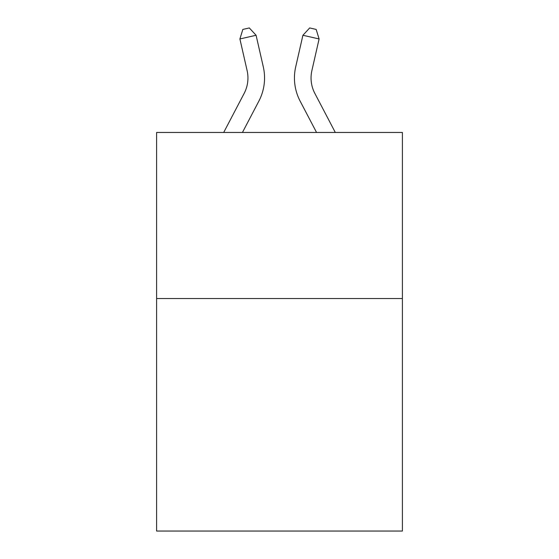<?xml version="1.0" encoding="UTF-8"?>
<svg xmlns="http://www.w3.org/2000/svg" width="559" height="559" viewBox="0 0 559 559"><rect width="100%" height="100%" fill="white"/><g stroke="black" fill="none" stroke-linecap="round" stroke-linejoin="round"><path stroke-width="0.84" d="M402.396 298.541L402.396 531.05L156.604 531.05L156.604 132.469L402.396 132.469L402.396 298.541L156.604 298.541M244.15 93.409A33.219 33.219 -40 0 0 247.113 70.616A33.219 33.219 -40 0 1 244.15 93.409A33.219 33.219 -40 0 0 247.113 70.616A33.219 33.219 -40 0 1 244.15 93.409A33.219 33.219 -40 0 0 247.113 70.616A33.219 33.219 -40 0 1 244.15 93.409A33.219 33.219 -40 0 0 247.113 70.616A33.219 33.219 -40 0 1 244.15 93.409L223.691 132.469L244.15 93.409A33.219 33.219 -45.4 0 0 247.113 70.616L239.902 38.955L242.837 29.424L249.314 27.95L256.092 35.266L263.31 66.926A49.821 49.821 140 0 1 258.866 101.116L242.438 132.469M314.85 93.409A33.219 33.219 40 0 1 311.887 70.616A33.219 33.219 40 0 0 314.85 93.409A33.219 33.219 40 0 1 311.887 70.616A33.219 33.219 40 0 0 314.85 93.409A33.219 33.219 40 0 1 311.887 70.616A33.219 33.219 40 0 0 314.85 93.409A33.219 33.219 40 0 1 311.887 70.616A33.219 33.219 40 0 0 314.85 93.409L335.309 132.469L314.85 93.409A33.219 33.219 45.4 0 1 311.887 70.616L319.098 38.955L302.908 35.266L295.69 66.926A49.821 49.821 -140 0 0 300.134 101.116L316.562 132.469L300.134 101.116M256.092 35.266L263.31 66.926L256.092 35.266L263.31 66.926L256.092 35.266L263.31 66.926L256.092 35.266L263.31 66.926L256.092 35.266L239.902 38.955M302.908 35.266L295.69 66.926L302.908 35.266L295.69 66.926L302.908 35.266L295.69 66.926L302.908 35.266L295.69 66.926L302.908 35.266L309.686 27.95L316.163 29.424L319.098 38.955"/></g></svg>
